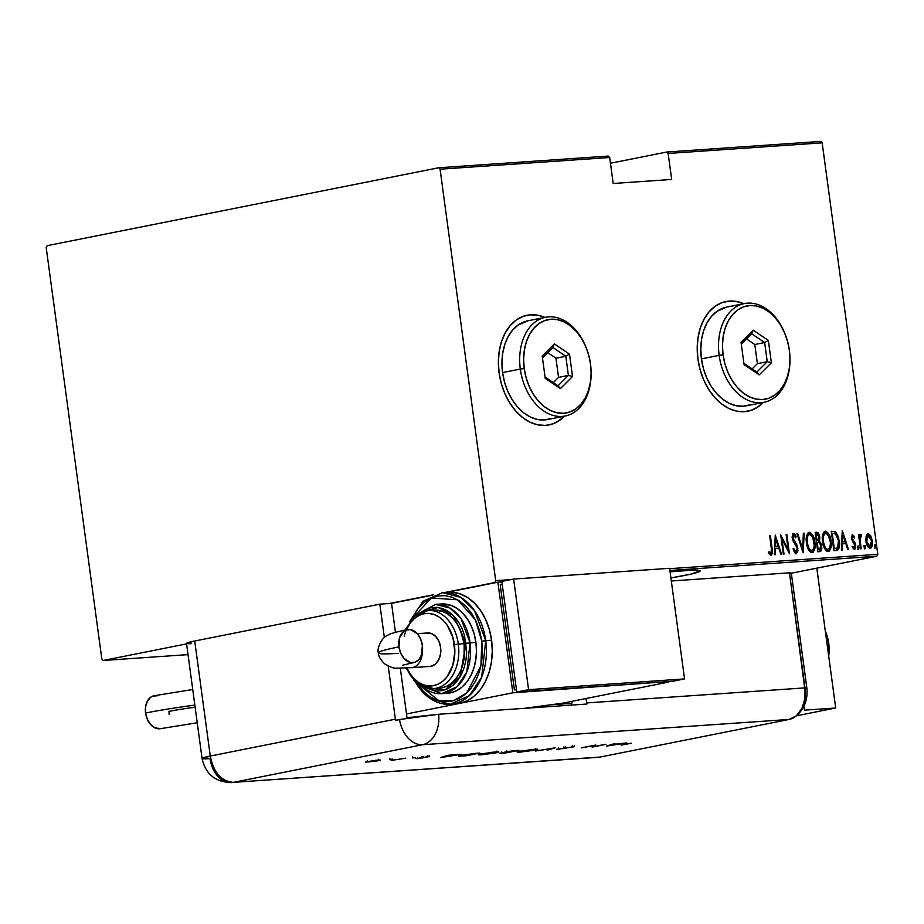 <?xml version="1.0" encoding="UTF-8"?>
<svg xmlns="http://www.w3.org/2000/svg" width="924" height="924" viewBox="0 0 924 924"><rect width="100%" height="100%" fill="white"/><g stroke="black" fill="none" stroke-linecap="round" stroke-linejoin="round"><path stroke-width="1.39" d="M684.927 570.57A53.13 3.396 -7.7 0 1 700.161 570.905A53.13 3.396 -7.7 0 1 670.893 577.939L691.14 574.058L700.161 570.951L691.441 570.212L670.085 571.887A53.13 3.396 -7.7 0 1 684.927 570.57M747.597 411.272A55.925 38.924 78.7 0 0 762.981 402.506L758.35 406.525M763.374 402.425A55.925 38.924 -101.3 0 1 747.828 411.226A55.925 38.924 -101.3 0 1 697.932 359.066L700.138 369.808L703.753 380.03L708.65 389.339L714.633 397.389L721.471 403.857L728.909 408.5L736.647 411.145L744.398 411.677L751.859 410.094L758.743 406.445L763.374 402.425M548.752 424.982A55.925 38.924 78.7 0 0 564.137 416.227L559.505 420.235M564.529 416.147A55.925 38.924 -101.3 0 1 548.983 424.936A55.925 38.924 -101.3 0 1 499.087 372.776L501.293 383.518L504.92 393.739L509.817 403.049L515.788 411.099L522.626 417.567L530.064 422.21L537.803 424.855L545.553 425.398L553.014 423.804L559.898 420.154L564.541 416.147M820.755 141.418L666.758 152.033L610.452 163.236L666.758 152.033L668.156 153.465L822.164 142.839L877.8 554.319L669.646 568.676L877.8 554.319L822.164 142.839L820.755 141.418L822.164 142.839L668.156 153.465L671.679 179.452L668.156 153.465L666.758 152.033L820.755 141.418M188.022 654.619L103.245 660.475L186.567 643.889L103.245 660.475L188.022 654.619M389.593 603.488L433.333 594.79L389.593 603.488M444.571 592.55L496.708 582.432L494.756 582.559L495.714 580.665L440.078 169.196L609.678 157.496L613.189 183.483L671.679 179.452L613.189 183.483L609.678 157.496L608.269 156.075L438.669 167.764L47.159 245.68L46.2 247.574L101.836 659.043L103.245 660.475L101.836 659.043L46.2 247.574L47.159 245.68L438.669 167.764L608.269 156.075L609.678 157.496L440.078 169.196L438.669 167.764L440.078 169.196L495.714 580.665L510.764 579.637L495.714 580.665L494.756 582.559L444.571 592.55M669.888 570.489L876.841 556.213L791.325 573.226L876.841 556.213L877.8 554.319L876.841 556.213L669.888 570.489M867.347 533.91L870.766 535.92L868.133 533.749L866.135 536.255L865.904 540.679L867.035 545.322L869.911 548.394L871.228 547.84L872.21 545.495L872.06 539.593L869.611 534.349L867.775 533.818L866.423 535.342L865.984 541.337C866.331 545.056 867.717 547.412 870.119 548.394L870.362 548.359M860.798 534.257L858.835 536.832L859.528 536.705L859.239 534.615L858.546 534.661L860.452 548.81L861.156 548.764L860.001 538.669L861.549 534.696L860.256 534.546L859.528 536.705L859.239 534.615L858.546 534.661L860.452 548.81L861.156 548.764L860.001 539.142L861.353 536.232L861.549 534.696L860.718 534.28M851.94 534.973L854.585 536.717L852.517 534.857L851.57 537.445L852.24 540.794L855.093 545.761L854.527 547.655L852.84 546.327L852.529 547.678L854.746 549.422L855.705 547.851L855.647 544.71L852.321 538.207L852.736 536.625L854.261 537.964L854.585 536.717L852.598 534.834M836.382 550.473C839.304 549.064 840.251 545.818 839.235 540.748L838.553 540.887L839.235 540.748L835.55 531.693L831.254 531.288L833.864 550.646L837.444 550.219L838.946 548.325L839.466 543.254L838.472 536.948L835.55 531.693L831.254 531.288L833.864 550.646L836.832 550.415M819.161 538.669L818.687 541.256L819.484 541.094L819.831 536.913L819.138 537.052L819.831 536.913L816.689 532.293L815.153 532.397L817.775 551.755L820.824 551.235L821.817 548.66L821.482 544.513L819.484 541.094L819.484 535.25L817.89 532.536L815.153 532.397L817.775 551.755L820.166 551.57M803.072 552.771L804.134 533.16L803.372 533.217L802.656 549.029L797.724 533.598L796.962 533.656L803.245 552.76L804.134 533.16L803.372 533.217L802.656 549.029L797.724 533.598L796.962 533.656L803.072 552.771M784.002 554.088L781.947 538.865L789.431 553.707L786.809 534.349L786.116 534.407L788.172 549.664L780.688 534.777L783.309 554.134L784.002 554.088L781.947 538.865L789.431 553.707L786.809 534.349L786.116 534.407L788.172 549.664L780.688 534.777L783.309 554.134L784.002 554.088M771.159 555.474L772.129 548.556L771.448 548.694L772.129 548.556L770.362 535.493L769.669 535.539L771.725 551.663L771.182 553.395L769.126 551.859L768.895 553.372L771.332 555.439L772.51 552.587L770.362 535.493L769.669 535.539L771.413 548.417L770.939 553.488L769.126 551.859L768.895 553.372L771.309 555.451M743.728 303.696L737.19 301.605L729.44 301.074L721.979 302.656L715.084 306.306L709.043 311.885L704.065 319.173L700.346 327.881L698.036 337.699L697.216 348.221L697.932 359.066A55.925 38.924 -101.3 0 1 725.998 301.524A55.925 38.924 -101.3 0 1 743.728 303.696M544.894 317.417L538.346 315.327L530.595 314.784L523.134 316.378L516.25 320.027L510.198 325.594L505.22 332.883L501.501 341.603L499.191 351.409L498.371 361.942L499.087 372.776A55.925 38.924 -101.3 0 1 527.165 315.246A55.925 38.924 -101.3 0 1 544.894 317.417M775.259 535.146L774.381 554.747L775.144 554.7L775.432 548.417L778.828 548.175L780.792 554.308L781.554 554.25L775.259 535.146L774.381 554.747L775.144 554.7L775.432 548.417L778.828 548.175L780.792 554.308L781.554 554.25L775.259 535.169M793.058 548.798L795.264 551.905L796.049 551.755L793.843 548.648L793.3 549.676L796.303 553.742L797.943 550.854L796.892 545.021L793 538.242L793.612 535.4L795.61 537.756L796.107 536.521L795.079 534.499L793.993 533.448L792.896 533.749L792.18 537.306L793.104 540.956L797.1 547.874L797.112 550.496L796.234 551.72L793.843 548.648L793.3 549.676L794.848 552.864L796.476 553.719M812.081 552.644C814.876 550.727 815.811 547.239 814.887 542.18L814.194 542.319L814.887 542.18C814.437 537.029 812.566 533.737 809.262 532.305L809.262 532.305C806.502 534.28 805.578 537.791 806.502 542.85L808.985 550.404L810.926 552.413L813.143 552.24L814.864 548.521L815.06 543.797L812.392 534.546L809.84 532.339L807.772 533.183L806.502 536.486L806.502 542.85C806.964 547.932 808.823 551.201 812.081 552.644L812.369 552.61M828.17 551.536C830.965 549.618 831.9 546.13 830.976 541.071L830.295 541.21L830.976 541.071C830.526 535.92 828.655 532.628 825.351 531.196L825.351 531.196C822.591 533.171 821.667 536.682 822.591 541.741L825.074 549.295L827.026 551.293L829.232 551.131L830.664 548.66L831.219 544.294L830.353 537.849L828.493 533.437L825.941 531.231L823.873 532.074L822.603 535.377L822.591 541.741C823.053 546.823 824.913 550.08 828.17 551.536L828.458 551.501M842.272 530.526L841.383 550.127L842.145 550.08L842.434 543.797L845.841 543.555L847.793 549.688L848.555 549.63L842.272 530.526L841.383 550.127L842.145 550.08L842.434 543.797L845.841 543.555L847.793 549.688L848.555 549.63L842.272 530.549M857.645 547.632L858.743 549.133L858.488 546.13L857.611 547.112L858.569 549.191L859.043 547.528L858.13 545.968L857.645 547.632M864.125 547.181L865.211 548.683L864.968 545.68L864.09 546.662L865.037 548.74L865.522 547.089L864.598 545.518L864.125 547.181M874.624 546.454L875.709 547.955L875.455 544.964L874.589 546.199L875.536 548.024L876.021 546.361L875.097 544.79L874.624 546.454M544.502 317.498A55.925 38.924 78.7 0 0 526.923 315.292M537.953 315.396L530.203 314.865M743.335 303.777A55.925 38.924 78.7 0 0 725.767 301.571M736.798 301.686L729.048 301.143M771.702 552.09L770.882 555.451M768.341 552.009L770.246 553.626M770.212 553.626L770.939 553.488M770.154 553.638L768.941 552.748M770.72 555.543L771.632 553.903M771.725 552.737L771.69 551.94M775.178 536.959L775.802 538.888L775.178 536.959M778.147 546.234L778.77 548.186L778.147 546.234M774.659 548.567L775.432 548.417L774.659 548.567M777.419 546.373L774.751 546.558L777.419 546.373M775.86 538.877L778.204 546.223L774.751 546.558L775.513 546.407L775.86 538.877L775.086 539.027L775.86 538.877L778.204 546.223L775.513 546.407L775.86 538.877M780.953 536.775L787.387 549.815L788.172 549.664L787.387 549.815L780.953 536.775M786.128 534.488L786.809 534.349L786.128 534.488M788.08 549.676L788.38 551.905L788.08 549.676M781.254 539.004L781.947 538.865L781.254 539.004M792.792 533.541L795.321 536.671L796.107 536.521L793.393 533.425L792.249 538.034L797.181 548.359L796.049 551.755L794.524 551.547L793.254 549.306M795.379 551.894L796.049 551.755M792.665 539.847L793.808 540.367L792.942 537.907L792.249 538.045L793.751 535.377L795.61 537.756L796.107 536.521L795.217 536.925L793 533.552M792.099 537.248L792.469 535.828L793.601 535.412L792.145 536.682M792.873 535.55L793.751 535.377M796.303 553.742L797.886 548.336L797.193 548.475L797.886 548.336L795.148 542.226L793.808 540.367L793.023 540.528L794.363 542.376L795.148 542.226L794.363 542.376L796.604 546.419M797.204 549.953L796.038 553.719M795.807 553.834L796.823 552.552L797.181 549.341M796.719 546.789L792.457 539.362M793.681 541.464L793.023 540.528L793.681 541.464M796.985 533.749L797.724 533.598L796.985 533.749M801.928 549.179L802.656 549.029L801.928 549.179M803.36 533.31L804.134 533.16L803.36 533.31M802.633 549.041L802.54 551.108L802.633 549.041M808.65 532.467L813.201 538.23M814.333 545.934L811.93 552.656M811.85 552.691L813.778 549.93L814.333 545.564M813.466 539.119L811.607 534.696L808.477 532.467M806.271 539.131L808.569 534.476L810.764 534.649L812.75 537.179L814.321 546.153L813.339 549.584L811.78 550.669C809.112 549.537 807.588 546.916 807.195 542.792C806.467 538.669 807.253 535.828 809.563 534.291C812.254 535.435 813.801 538.08 814.183 542.226C814.933 546.373 814.125 549.191 811.78 550.669L809.193 549.988L807.333 546.777M806.259 539.281L807.022 535.989L808.327 534.546M807.449 547.089L811.422 550.739M810.995 550.819L811.78 550.669L809.251 548.891L807.195 542.792L806.513 542.931L807.195 542.792L807.611 536.29L809.563 534.291M818.687 535.4L817.636 533.171L815.892 532.455L818.664 535.319M819.934 551.605L821.748 545.934L821.066 546.072L821.748 545.934L819.484 541.094L818.687 541.256L820.535 544.132M821.078 547.562L819.692 551.628M819.761 551.582L821.055 547.008M820.651 550.461L820.893 549.664M820.697 544.675L818.687 541.256L819.138 538.184M818.93 549.745L817.509 549.861L818.202 549.722L817.232 542.527L819.195 542.619L821.055 545.98L819.241 549.653L818.202 549.722L817.232 542.527L816.539 542.665L819.195 542.619L820.835 544.941L820.847 548.602L818.883 549.757M816.123 534.338L817.082 534.268L819.126 537.006L817.44 540.505L816.273 540.679L816.955 540.54L816.123 534.338L815.43 534.476L817.832 534.395L818.918 535.955L818.964 539.5L817.89 540.448L816.955 540.54L816.123 534.338M824.739 531.346L829.302 537.121M830.433 544.825L828.031 551.536M827.939 551.582L829.602 549.607L830.433 544.455M829.556 538.011L827.708 533.587L824.566 531.346M823.55 545.98L827.084 549.711L827.869 549.561C825.213 548.429 823.688 545.807 823.296 541.683C822.556 537.56 823.342 534.719 825.663 533.183C828.354 534.326 829.891 536.971 830.283 541.118C831.023 545.264 830.226 548.082 827.869 549.561L826.853 549.711M826.622 549.688L823.423 545.668M822.36 538.172L822.914 535.331L824.416 533.437M823.296 541.683L822.603 541.822L823.296 541.683L823.215 537.248L824.37 533.957L826.125 533.217L828.216 534.973L830.422 542.434L830.099 546.893L828.747 549.237L826.945 549.364L825.34 547.782L823.296 541.683M827.084 549.711L827.869 549.561M822.372 538.022L824.658 533.367L825.663 533.183M837.687 537.11L834.765 531.854L837.571 536.74M838.703 544.421L836.439 550.473M836.139 550.554L838.16 548.475L838.703 544.028M835.631 548.544L833.61 548.764L834.291 548.613L832.212 533.229L831.531 533.367L835.377 533.552L838.542 540.794L837.514 547.897L833.61 548.752L836.728 548.048M834.453 548.706L835.238 548.544L834.291 548.613L832.212 533.229L836.07 534.107L838.38 539.755L838.334 546.5L837.26 548.082L835.238 548.544M842.191 532.339L842.804 534.268L842.191 532.339M845.16 541.614L845.783 543.566L845.16 541.614M841.672 543.947L842.434 543.797L841.672 543.947M844.421 541.753L841.752 541.938L844.421 541.753M842.861 534.257L845.217 541.603L841.752 541.938L842.526 541.787L842.861 534.257L842.099 534.407L842.861 534.257L845.217 541.603L842.526 541.787L842.861 534.257M851.916 539.87L852.736 539.789L852.355 538.519L851.662 538.657L852.944 536.555L854.261 537.964L854.585 536.717L853.73 537.121L852.217 535.019M852.147 536.717L851.57 538.669M853.799 541.187L851.951 539.939L853.799 541.187L853.014 541.337L854.377 543.254L855.162 543.093L853.799 541.187M854.515 549.468L855.74 545.264L855.162 543.093L854.377 543.254L855.046 545.379L855.74 545.264L854.273 547.736L852.84 546.327L852.529 547.678L854.654 549.457M855.046 546.604L854.215 549.445M852.055 546.488L854.273 547.736L852.344 546.985M853.533 547.886L854.273 547.736M852.725 534.823L851.662 538.634L854.665 544.051M854.169 549.48L855.023 546.084M854.735 544.305L851.812 539.639M851.535 538.057L851.951 536.786M857.345 546.119L858.257 547.689L859.043 547.528L857.784 549.353M858.084 549.133L857.703 546.292M860.001 534.418L861.549 534.696L860.614 536.07L860.209 534.442M859.251 540.032L859.597 536.636L860.902 536.001L860.117 536.163L859.216 539.304L860.001 539.142L859.239 539.766M859.828 544.144L860.51 544.005L859.828 544.144M863.813 545.68L864.737 547.239L865.522 547.089L864.252 548.902M864.564 548.694L864.171 545.841M870.119 548.394C872.21 547.1 872.926 544.606 872.279 540.898L871.586 541.037L872.279 540.898L870.766 535.92L869.981 536.082L870.778 537.93M871.644 543.659L869.923 548.394M869.738 548.475L871.078 546.904L871.644 543.393M870.951 538.473L869.449 535.227L867.532 533.91M869.403 546.754L870.062 546.627L866.677 541.291L868.364 535.493L871.575 540.956L869.877 546.662L867.844 546.269L866.539 544.086M865.8 538.923L866.504 536.394L868.086 535.55L865.823 538.761M866.677 541.291L865.996 541.429L866.677 541.291L867.301 536.232L868.525 535.493L870.038 536.59L871.667 541.857L870.477 546.454L868.214 545.622L866.677 541.291M866.758 544.617L869.877 546.662M874.312 544.952L875.236 546.523L876.021 546.361L874.751 548.175M875.051 547.967L874.67 545.114M867.417 535.677L868.364 535.493M538.172 706.467L538.299 707.391L538.172 706.467M828.701 656.086A33.553 24.001 -93.9 0 0 828.736 643.312L826.992 643.427L828.736 643.312A33.553 24.001 -93.9 0 0 825.34 631.219M825.224 630.965L828.736 643.312L828.655 656.363M804.527 710.152L803.984 706.109L804.527 710.152L835.712 707.992L816.804 568.156L835.712 707.992L804.527 710.152M790.713 573.688L791.233 573.099L789.466 572.834L805.37 693.346L803.776 703.892L801.893 708.569L796.315 715.834L835.712 707.992L796.326 715.834L789.061 719.449L599.999 757.068A27.963 20.005 86.1 0 1 596.35 757.31M789.061 719.449L599.999 757.068L233.506 782.339L422.568 744.721L789.061 719.449L599.999 757.068L789.061 719.449L796.315 715.834L801.893 708.569L804.943 698.752L805.012 687.872A27.963 20.005 86.1 0 1 796.222 715.915A27.963 20.005 86.1 0 1 789.061 719.449A27.963 20.005 -93.9 0 0 805.012 687.872A27.963 1.79 -7.7 0 1 806.883 688.253A27.963 1.79 172.3 0 0 805.012 687.872L586.682 702.933L586.082 698.509L586.682 702.933A27.963 20.005 86.1 0 1 586.809 704.042L438.657 714.264A27.963 20.005 86.1 0 1 422.568 744.721L789.061 719.449M795.957 716.135C804.25 709.251 807.888 699.965 806.883 688.253L791.325 573.215A27.963 1.79 172.3 0 0 789.466 572.834L805.012 687.872L789.466 572.834L671.309 580.988L789.466 572.834L805.012 687.872L586.682 702.933A27.963 20.005 86.1 0 1 586.809 704.042L438.657 714.264L419.115 716.354L395.564 720.304A27.963 19.462 -101.3 0 1 395.391 719.195L388.219 666.135L395.391 719.195L210.268 756.04L395.391 719.195A27.963 19.462 78.7 0 0 395.564 720.304L399.503 719.519A27.963 19.462 78.7 0 0 422.568 744.721A27.963 19.462 -101.3 0 1 399.503 719.519L438.657 714.264A27.963 20.005 -93.9 0 1 422.568 744.721L233.506 782.339A27.963 20.005 86.1 0 1 231.693 782.582A27.963 20.005 86.1 0 1 210.071 758.616A27.963 1.79 -7.7 0 1 202.056 758.442A27.963 1.79 -7.7 0 1 210.268 756.04L194.721 641.002L186.498 643.381M392.723 759.205L389.963 759.493L392.735 759.054M415.292 757.645L412.531 757.934L415.303 757.495M440.783 757.553L461.041 754.365L448.105 755.255L440.783 757.553L461.041 754.365L448.105 755.255L440.783 757.553M495.853 752.852L498.671 751.87L492.561 752.205L478.378 754.735L495.853 752.852C499.849 751.997 499.849 751.686 495.841 751.917L481.439 753.845C477.362 754.712 477.373 755.024 481.462 754.793L495.853 752.852C499.849 751.997 499.849 751.686 495.841 751.917M534.696 750.173L537.502 749.191L531.404 749.526L517.209 752.055L534.696 750.173C538.68 749.318 538.68 749.006 534.684 749.237L520.281 751.166C516.204 752.032 516.216 752.344 520.293 752.113L534.696 750.173C538.68 749.318 538.68 749.006 534.684 749.237M556.837 749.283L574.382 746.673L556.629 749.456M606.467 746.118L626.726 742.931L612.704 744.478L615.107 743.728L613.779 743.82L606.467 746.118L626.726 742.931L612.704 744.478L615.107 743.728L613.779 743.82L606.467 746.118M631.554 743.196L621.159 745.102L631.554 743.196M604.677 744.455L593.855 746.604L595.403 745.091L581.623 747.839L593.693 745.587L592.122 747.112L605.901 744.363L593.855 746.604L595.691 745.067L581.623 747.839L593.693 745.587L592.122 747.112L604.677 744.455M555.174 747.863L535.435 751.016L552.159 748.452L547.158 750.207L554.989 747.874L535.435 751.016L552.159 748.452L547.158 750.207L555.174 747.863M518.607 750.392L506.641 751.72L499.815 753.314L504.816 753.129L518.607 750.392L501.235 752.933C499.156 753.395 499.468 753.522 502.159 753.314L518.607 750.392M475.537 753.36L460.013 755.578L459.113 756.202L465.985 755.809L479.764 753.072L461.85 755.174C458.708 755.797 457.888 756.144 459.39 756.202L465.985 755.809L479.764 753.072L475.537 753.36M417.14 758.72L428.979 756.594L416.019 758.616M405.763 758.177L391.129 760.475L405.763 758.177M365.65 762.057L376.542 761.029L380.376 760.094L375.86 760.256L365.719 762.15L378.182 760.729C381.092 760.106 381.092 759.886 378.205 760.048L365.638 762.092M379.845 604.169L194.721 641.002L210.268 756.04L202.056 758.442L186.509 643.404A27.963 1.79 172.3 0 1 194.721 641.002L379.845 604.169L384.349 637.514L379.845 604.169L391.533 603.36L379.845 604.169M187.006 643.658L191.095 643.762M572.256 701.258A27.963 20.005 86.1 0 1 571.251 705.116L572.256 701.258M599.999 757.068L233.506 782.339C221.448 781.519 213.698 772.753 210.268 756.04A27.963 19.462 78.7 0 0 233.506 782.339L598.186 757.31A27.963 20.005 -93.9 0 0 599.999 757.068M407.057 718.156L400.3 668.179L407.057 718.156M395.46 632.339L391.533 603.36L432.178 595.264L391.533 603.36L395.46 632.339M609.078 745.587L611.896 744.409L616.793 744.19L609.078 745.587M593.809 745.414L593.855 746.604L593.809 745.414M573.85 746.927L574.243 745.541M571.298 746.892L572.002 747.146M566.054 748.267L565.43 747.782M559.69 749.214L558.789 749.041M564.229 747.816L564.31 748.428L564.229 747.816M563.397 747.019L563.848 748.29M520.281 751.166C516.204 752.032 516.216 752.344 520.293 752.113M521.656 751.836C518.329 752.021 518.283 751.778 521.506 751.085L533.321 749.514C536.613 749.318 536.659 749.572 533.46 750.253L521.656 751.836C518.329 752.021 518.283 751.778 521.506 751.085L533.321 749.514C536.613 749.318 536.659 749.572 533.46 750.253L521.656 751.836L519.103 751.789L521.506 751.085M501.235 752.933C499.156 753.395 499.468 753.522 502.159 753.314M506.641 751.72L505.751 752.24M505.012 752.933L502.471 752.714L509.401 751.87L502.483 752.841L509.424 752.055L505.012 752.933M510.845 751.778L507.853 751.501L515.938 750.577L507.865 751.639L515.962 750.75L510.845 751.778M503.349 753.048L502.483 752.841M481.439 753.845C477.362 754.712 477.373 755.024 481.462 754.793M482.813 754.515C479.498 754.7 479.441 754.458 482.663 753.765L494.479 752.194C497.77 751.997 497.817 752.251 494.617 752.933L482.813 754.515C479.498 754.7 479.441 754.458 482.663 753.765L494.479 752.194C497.77 751.997 497.817 752.251 494.617 752.933L482.813 754.515L480.261 754.469L482.663 753.765M458.431 754.977L459.39 756.202M477.131 753.43L466.17 755.613L460.545 755.797L463.051 754.943L477.131 753.43L461.399 755.89C459.921 755.878 460.475 755.613 463.074 755.093L477.131 753.43M443.404 757.022L446.223 755.832L451.143 755.797L443.404 757.022M418.376 758.477L417.706 758.385M420.836 757.692L421.598 757.957M429.244 756.71L429.129 755.555M426.588 756.871L427.5 756.952L427.362 755.809M423.388 757.749L422.418 756.398M422.21 757.357L422.303 758.026L422.21 757.357M378.182 760.729L378.182 760.729C381.092 760.106 381.092 759.886 378.205 760.048M369.023 761.884C366.863 762 366.886 761.826 369.092 761.353L376.969 760.302C379.175 760.175 379.175 760.337 376.969 760.81L369.023 761.884C366.863 762 366.886 761.826 369.092 761.353L376.969 760.302C379.175 760.175 379.175 760.337 376.969 760.81L369.092 761.353M533.321 749.514L535.828 749.549L533.46 750.253M507.634 751.974L506.906 751.917L507.865 751.639M494.479 752.194L496.985 752.228L494.617 752.933M461.399 755.89L460.556 755.809L460.395 754.689M376.969 760.302L378.644 760.325L376.969 760.81M157.357 695.784L152.795 696.095L150.727 697.193L147.413 701.05L145.611 706.606L145.576 713.016A69.947 4.47 -7.7 0 1 194.849 705.081A69.947 4.47 172.3 0 0 145.576 713.016A16.782 11.677 78.7 0 0 160.66 728.643M153.881 695.784A16.782 11.677 78.7 0 0 145.576 713.016L147.32 719.299L150.589 724.508L154.874 727.846L160.603 728.655M169.184 714.656L168.965 711.399A36.394 2.322 172.3 0 1 195.126 707.207M398.452 653.326A69.947 4.47 -7.7 0 1 378.401 652.887A69.947 4.47 -7.7 0 1 398.949 646.881A16.782 11.677 -101.3 0 1 407.265 629.648A16.782 11.677 -101.3 0 1 422.349 645.275L421.621 654.631L419.011 659.424L415.13 662.196L410.568 662.508L403.961 658.385L400.704 653.176L398.949 646.881L399.676 637.537L404.1 631.057L406.167 629.96L410.73 629.648L417.336 633.772L420.593 638.981L422.349 645.275A16.782 11.677 -101.3 0 1 414.033 662.508A16.782 11.677 -101.3 0 1 398.949 646.881A69.947 4.47 172.3 0 0 378.401 652.887M411.296 667.717A16.782 12 -93.9 0 0 412.508 667.567A16.782 12 -93.9 0 0 422.303 651.79A16.782 12 86.1 0 1 412.508 667.567A16.782 12 86.1 0 1 411.423 667.706L429.949 666.435A16.782 12 -93.9 0 0 431.046 666.285L428.69 666.423M453.107 703.926L459.667 703.383L467.209 700.796L474.174 696.176L480.295 689.708L485.331 681.646L489.096 672.291L491.441 662L492.284 651.189L491.58 640.24L481.808 641.175L480.919 665.996L466.632 693.104L453.488 700.692L438.888 700.715L416.308 682.593L422.961 691.036L429.51 696.442L436.636 700.011L444.063 701.605L451.501 701.166L458.662 698.694L465.28 694.317L471.09 688.172L475.872 680.503L479.452 671.621L481.681 661.85L482.478 651.57L481.808 641.175L479.706 631.069L476.241 621.633L471.563 613.236L465.823 606.202L459.274 600.796L452.148 597.227L444.721 595.634L437.283 596.084L430.122 598.544L423.515 602.933L417.694 609.066L411.908 618.826L431.277 598.001L457.657 599.791L475.375 619.808L481.808 641.175L485.735 640.644L474.416 610.487L460.706 597.331L442.492 592.7A55.925 39.998 86.1 0 1 485.735 640.644L491.58 640.24A55.925 39.998 -93.9 0 0 448.336 592.296L442.492 592.7L422.973 601.247L409.632 621.656M441.164 603.996L450.924 605.347L456.93 608.35L462.439 612.901L467.267 618.826L471.217 625.894L474.127 633.841L475.906 642.353L466.135 643.277L459.944 677.049L445.056 689.87L426.657 688.01L436.336 690.99L442.203 690.632L447.863 688.692L453.083 685.227L457.669 680.376L461.446 674.335L464.275 667.313L466.031 659.597L466.666 651.489L464.472 635.296L461.746 627.858L458.038 621.228L453.522 615.673L448.348 611.399L442.723 608.581L436.856 607.334L430.988 607.68L425.329 609.621L421.425 612.034L438.184 607.472L453.499 615.65L466.135 643.277L470.05 642.758L461.007 618.63L450.034 608.096L435.47 604.388A44.733 32.005 86.1 0 1 470.05 642.758L475.906 642.353A44.733 32.005 -93.9 0 0 441.314 603.984L435.47 604.388L416.123 615.003M404.192 636.128A36.348 25.999 86.1 0 1 430.734 613.651A36.348 25.999 86.1 0 1 454.4 644.606L458.316 644.074A39.143 27.997 -93.9 0 0 427.512 610.556M433.772 610.117L442.307 611.295L447.562 613.917L452.39 617.902L456.606 623.088L460.06 629.279L464.171 643.67A39.143 27.997 -93.9 0 0 433.899 610.106L428.055 610.51A39.143 27.997 86.1 0 1 458.316 644.074L464.171 643.67L464.067 658.904L462.427 666.1L459.794 672.649L456.26 678.297L451.986 682.824L447.112 686.058L441.834 687.872M413.663 680.11L429.683 698.486L450.196 704.273L469.392 695.645L481.658 677.188L485.735 640.644A55.925 39.998 86.1 0 1 450.196 704.273L456.04 703.869A55.925 39.998 -93.9 0 0 459.667 703.383L406.491 713.963L512.843 692.804L497.886 582.189L501.894 581.924L497.886 582.189L512.843 692.804L459.667 703.383A55.925 39.998 -93.9 0 0 491.58 640.24L489.362 629.602L485.724 619.681L480.78 610.833L474.751 603.43L467.856 597.747L460.36 593.982L452.541 592.307L448.152 592.307M668.722 681.542L512.843 692.804L668.722 681.542M500.207 584.823L514.414 689.905L516.47 689.766L514.414 689.905L500.207 584.823L502.229 584.418L500.207 584.823M446.511 592.423L497.886 582.189L446.511 592.423M562.45 703.21L668.791 682.051L562.45 703.21L524 708.373L562.45 703.21M414.553 717.001L406.976 717.521L414.553 717.001M516.435 689.5L514.414 689.905L516.435 689.5M672.73 681.265L684.545 678.909L669.6 568.306L513.64 579.059L501.824 581.415L513.64 579.059L528.597 689.674L516.782 692.018L501.824 581.415L516.782 692.018L528.597 689.674L684.545 678.909L672.73 681.265L516.782 692.018L672.73 681.265M684.545 678.909L528.597 689.674L513.64 579.059L669.6 568.306L684.545 678.909M450.196 704.273A55.925 39.998 86.1 0 1 415.234 681.646M421.009 685.804L441.626 693.658L456.987 686.751L466.805 671.991L470.05 642.758A44.733 32.005 86.1 0 1 441.626 693.658L447.47 693.254A44.733 32.005 -93.9 0 0 475.906 642.353L476.461 651.097L475.791 659.759L473.92 667.983L470.905 675.467L466.874 681.924L461.977 687.098L456.41 690.794L450.369 692.861L444.109 693.243M441.626 693.658A44.733 32.005 86.1 0 1 422.303 686.451M405.902 668.029L417.475 683.529L433.437 688.611L439.293 688.207A39.143 27.997 -93.9 0 0 464.171 643.67L458.316 644.074A39.143 27.997 86.1 0 1 433.437 688.611A39.143 27.997 86.1 0 1 406.641 667.994M406.918 667.983L410.21 673.908L414.125 678.713L418.618 682.42L423.492 684.857L428.574 685.943L433.656 685.643L438.553 683.956L443.081 680.953L447.066 676.761L452.783 665.43L454.851 651.709L452.956 637.687L447.389 625.49L443.462 620.674L438.981 616.978L434.107 614.529L429.025 613.444L423.931 613.744L419.034 615.43L414.506 618.433L410.533 622.637L406.341 629.833M426.553 633.102L431.242 633.471L435.562 636.301L438.854 641.175L440.609 647.343L440.575 653.869L438.738 659.771L435.389 664.125L431.046 666.285A16.782 12 -93.9 0 0 440.702 648.105A16.782 12 -93.9 0 0 427.639 632.963L417.244 633.679M433.991 688.565A39.143 27.997 -93.9 0 0 458.316 644.074L454.4 644.606A36.348 25.999 86.1 0 1 440.817 682.663A36.348 25.999 86.1 0 1 410.106 673.746M789.951 358.142A50.335 35.031 -101.3 0 1 764.067 402.287A50.335 35.031 -101.3 0 1 719.161 355.347L723.076 354.816A47.54 33.079 -101.3 0 1 744.374 306.583A47.54 33.079 -101.3 0 1 785.365 334.777A47.54 33.079 -101.3 0 1 789.362 350.254L787.479 341.118L784.407 332.432L780.237 324.52L775.155 317.671L769.346 312.173L763.028 308.223L756.444 305.983L749.861 305.521L743.52 306.872L737.664 309.979L732.524 314.714L728.285 320.905L725.132 328.32L723.169 336.659L722.476 345.611L723.076 354.816L724.947 363.952L728.031 372.638L732.189 380.549L737.283 387.387L743.092 392.896L749.41 396.846L755.982 399.087L762.577 399.549L768.918 398.198L774.774 395.091L779.914 390.355L784.141 384.165L787.306 376.749L789.269 368.41L789.962 359.459L789.362 350.254A47.54 33.079 -101.3 0 1 789.951 357.784A47.54 33.079 -101.3 0 1 759.898 399.572A47.54 33.079 -101.3 0 1 723.076 354.816L719.161 355.347A50.335 35.031 -101.3 0 1 744.421 303.569A50.335 35.031 -101.3 0 1 785.238 334.43A50.335 35.031 78.7 0 0 785.111 334.118A50.335 35.031 78.7 0 0 741.706 304.273A50.335 35.031 78.7 0 0 719.161 355.347L701.431 358.87L719.161 355.347A50.335 35.031 78.7 0 0 758.142 402.737A50.335 35.031 78.7 0 0 789.962 358.489L789.951 357.784M744.421 303.569L726.703 307.091A50.335 35.031 78.7 0 0 701.431 358.87A50.335 35.031 78.7 0 0 746.349 405.821L764.067 402.287M744.086 364.657L741.06 342.296L753.199 330.18L768.352 340.413L771.378 362.774L759.239 374.89L744.086 364.657L759.239 374.89L771.378 362.774L767.243 361.7L757.391 363.663L754.804 344.502L746.511 338.9L754.804 344.502L764.645 342.538L754.804 344.502L757.391 363.663L767.243 361.7L756.837 372.083L743.901 363.351L756.837 372.083L759.239 374.89L756.837 372.083L767.243 361.7L771.378 362.774L768.352 340.413L764.645 342.538L767.243 361.7L764.645 342.538L768.352 340.413L753.199 330.18L751.651 333.772L764.645 342.538L751.651 333.772L753.199 330.18L741.06 342.296L744.086 364.657M726.865 307.057L716.874 311.388L711.434 316.412L706.952 322.973L703.603 330.815L701.524 339.639L700.796 349.122L701.431 358.87L703.418 368.537L706.675 377.743L711.087 386.117L716.47 393.358L722.626 399.18L729.313 403.361L736.278 405.74L743.254 406.225L749.965 404.804M752.136 368.907L757.391 363.663L752.136 368.907M741.302 344.109L751.651 333.772L741.302 344.109M591.106 371.852A50.335 35.031 -101.3 0 1 565.222 416.008A50.335 35.031 -101.3 0 1 520.316 369.057L524.231 368.537A47.54 33.079 -101.3 0 1 545.53 320.293A47.54 33.079 -101.3 0 1 586.521 348.487A47.54 33.079 -101.3 0 1 590.517 363.964L588.634 354.839L585.562 346.154L581.404 338.23L576.31 331.393L570.501 325.895L564.183 321.945L557.611 319.692L551.016 319.242L544.675 320.593L538.819 323.689L533.679 328.436L529.452 334.627L526.287 342.03L524.324 350.369L523.631 359.321L524.231 368.537L526.114 377.662L529.186 386.348L533.356 394.271L538.438 401.108L544.248 406.606L550.565 410.556L557.149 412.809L563.732 413.259L570.073 411.908L575.929 408.812L581.069 404.065L585.308 397.874L588.461 390.471L590.424 382.132L591.117 373.181L590.517 363.964A47.54 33.079 -101.3 0 1 591.106 371.494A47.54 33.079 -101.3 0 1 561.053 413.294A47.54 33.079 -101.3 0 1 524.231 368.537L520.316 369.057A50.335 35.031 -101.3 0 1 545.587 317.279A50.335 35.031 -101.3 0 1 586.394 348.152A50.335 35.031 78.7 0 0 586.266 347.84A50.335 35.031 78.7 0 0 542.862 317.983A50.335 35.031 78.7 0 0 520.316 369.057L502.587 372.591L520.316 369.057A50.335 35.031 78.7 0 0 559.309 416.447A50.335 35.031 78.7 0 0 591.117 372.199L591.106 371.494M545.587 317.279L527.858 320.801A50.335 35.031 78.7 0 0 502.587 372.591A50.335 35.031 78.7 0 0 547.505 419.531L565.222 416.008M545.241 378.366L542.215 356.017L554.354 343.901L569.507 354.135L572.534 376.484L560.394 388.6L545.241 378.366L560.394 388.6L572.534 376.484L568.399 375.41L558.546 377.373L555.959 358.212L547.666 352.622L555.959 358.212L565.811 356.26L555.959 358.212L558.546 377.373L568.399 375.41L557.992 385.805L545.068 377.073L557.992 385.805L560.394 388.6L557.992 385.805L568.399 375.41L572.534 376.484L569.507 354.135L565.811 356.26L568.399 375.41L565.811 356.26L569.507 354.135L554.354 343.901L552.818 347.482L565.811 356.26L552.818 347.482L554.354 343.901L542.215 356.017L545.241 378.366M528.02 320.778L518.041 325.109L512.589 330.122L508.108 336.683L504.77 344.525L502.691 353.361L501.951 362.832L502.587 372.591L504.573 382.259L507.842 391.453L512.243 399.838L517.625 407.08L523.781 412.901L530.468 417.082L537.433 419.461L544.409 419.946L551.131 418.514M553.291 382.628L558.546 377.373L553.291 382.628M542.457 357.819L552.818 347.482L542.457 357.819M571.771 703.349L550.554 704.804M231.693 782.582C215.396 782.201 205.521 774.15 202.056 758.442M572.372 746.939L572.222 745.83M565.349 747.863L565.199 746.765M566.089 748.221L565.938 747.112M558.662 749.179L558.512 748.082M517.209 752.055L517.07 750.958M519.103 751.778L518.953 750.681M535.828 749.56L535.677 748.452M501.674 753.072L501.524 751.974M506.906 751.928L506.756 750.819M478.378 754.735L478.228 753.626M480.261 754.458L480.11 753.36M496.997 752.24L496.846 751.131M417.683 758.431L417.533 757.322M421.621 757.934L421.471 756.825M423.458 757.68L423.308 756.583M412.531 757.946L412.381 756.837M389.963 759.493L389.812 758.396M367.417 761.838L367.267 760.741M378.644 760.325L378.493 759.216M160.545 728.666L197.239 722.764M192.735 689.512L153.996 695.76M411.423 667.706C391.557 668.017 395.98 669.738 384.684 663.952C380.295 659.366 378.193 655.682 378.401 652.898C376.807 650.392 380.157 638.138 388.184 634.984C389.293 633.587 405.012 629.949 407.38 629.625M428.055 610.51L414.483 616.308L405.105 630.087M402.748 665.188L413.929 662.531M785.111 334.118L785.365 334.777M586.266 347.84L586.521 348.487"/></g></svg>
